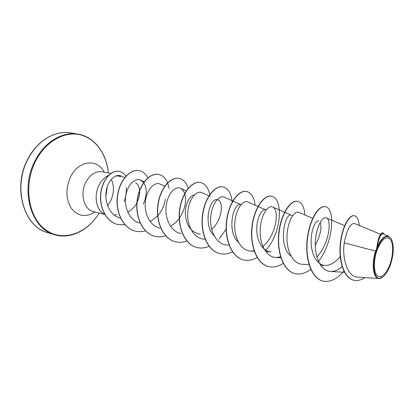 <?xml version="1.0" encoding="UTF-8"?>
<svg xmlns="http://www.w3.org/2000/svg" width="414" height="414" viewBox="0 0 414 414"><rect width="100%" height="100%" fill="white"/><g stroke="black" fill="none" stroke-linecap="round" stroke-linejoin="round"><path stroke-width="0.62" d="M389.745 264.976C385.429 275.17 381.144 278.627 376.9 275.351C373.449 271.439 373.619 259.071 377.377 249.306C381.982 238.894 386.319 235.628 390.386 239.504C393.611 243.825 393.264 255.614 389.745 264.976M390.174 265.519C387.996 271.222 385.429 275.119 382.479 277.209C374.51 283.373 370.514 264.634 376.911 248.716C382.169 236.937 386.961 233.656 391.287 238.868C394.263 245.471 393.89 254.356 390.174 265.519M382.479 277.209L378.898 278.436C373.216 278.56 371.311 264.039 375.591 251.07L376.735 248.4C378.106 238.216 380.109 232.994 382.738 232.73L383.002 232.787C380.601 232.927 378.655 237.6 377.175 246.801L376.735 248.4M108.556 175.37C104.664 177.161 101.502 180.416 99.07 185.136C93.3 196.096 96.503 211.3 104.933 214.395M380.559 234.283L354.653 223.56C350.456 222.965 346.979 229.397 344.231 242.852L375.591 251.07M340.204 256.349C335.521 262.429 330.465 265.467 325.037 265.462C316.839 265.167 311.074 253.875 311.105 241.543C311.038 229.139 315.991 219.591 318.956 220.972M320.203 222.339C322.097 227.405 320.462 235.085 315.308 245.373M291.016 256.054C277.421 246.325 284.858 211.119 291.704 215.296L292.496 215.854M265.793 251.691L271.17 251.909C262.719 251.655 256.633 240.855 256.752 229.009C256.783 217.153 262.295 208.258 265.881 209.919L258.165 206.524M238.438 242.221C226.448 231.907 233.175 202.317 240.689 204.619M214.121 235.768C202.876 225.257 209.396 198.052 217.055 199.714M217.221 199.574L218.1 199.972C223.86 201.939 221.992 220.533 211.699 229.325M200.278 234.055C191.516 232.72 186.554 226.235 185.374 214.602C184.804 204.237 189.84 195.201 194.275 195.061M135.528 182.802C137.831 183.982 139.187 186.517 139.596 190.409M139.621 190.823C139.828 194.482 138.99 198.311 137.106 202.301M136.899 202.705C134.695 206.933 131.657 210.095 127.786 212.206M124.655 177.59L121.395 176.028C115.578 173.145 107.392 180.618 106.056 192.303C104.602 204.009 110.973 216.212 120.593 218.173M143.347 204.138C147.058 195.33 147.187 188.194 143.736 182.74M143.637 182.605L140.765 180.188C135.011 177.389 126.932 185.156 125.628 197.121C124.195 208.992 130.607 221.314 140.072 223.048M150.158 221.65L157.672 215.885M157.827 215.71C161.962 210.762 164.43 205.24 165.248 199.155M164.715 186.253L160.166 184.132C154.546 181.389 146.525 189.633 145.361 201.944C144.072 214.188 150.593 226.665 160.161 228.155M171.272 225.899L175.536 222.716L179.231 218.514M179.407 218.271C184.986 209.463 186.766 201.313 184.742 193.819M184.665 193.581C183.744 190.901 182.351 189.126 180.488 188.266C174.982 185.612 167.075 194.347 166.061 207.036C164.917 219.751 171.582 232.249 181.234 233.501M201.815 192.603C196.319 190 188.422 199.636 187.765 213.122C186.968 226.494 194.425 239.038 204.381 239.168L205.132 239.194M232.797 200.987L224.207 197.157C218.985 194.663 211.275 204.671 210.659 218.369C209.898 232.063 217.138 244.783 227.027 244.979L229.221 245.057M257.969 206.436L247.753 201.949C242.77 199.626 235.349 209.929 234.754 223.927C234.029 237.936 241.062 250.812 250.848 251.091L254.113 250.837M262.818 246.428C276.35 235.711 279.874 209.334 272.541 206.995C267.842 204.847 260.727 215.456 260.158 229.817C259.459 244.048 266.321 257.254 275.936 257.524L280.816 256.861M312.679 218.292L298.675 212.32C294.333 210.291 287.497 221.371 286.974 235.954C286.328 250.599 292.921 263.966 302.406 264.308L309.061 264.649M316.912 256.98C329.063 244.291 332.178 219.684 326.268 217.94C322.289 216.129 315.815 227.514 315.323 242.506C314.728 257.472 321.047 271.072 330.362 271.47C334.3 271.641 338.228 270.021 342.161 266.606M344.231 242.852C341.928 259.066 347.662 277.075 357.851 277.178L378.898 278.451M388.642 236.234L383.012 233.915C380.818 233.563 378.872 237.962 377.175 247.106C380.958 238.806 384.777 235.188 388.632 236.254L391.287 238.868M359.274 225.475C358.7 219.617 357.101 216.372 354.477 215.735L354.229 215.684C348.883 214.457 341.343 228.43 340.137 245.564C338.828 262.724 344.562 278.099 353.427 280.133L353.556 280.164M354.477 215.735C349.137 214.504 341.602 228.481 340.396 245.626C339.087 262.786 344.815 278.167 353.68 280.2C357.349 281.049 361.091 280.19 364.915 277.613M384.259 234.427L383.002 232.787M377.175 247.106L377.175 246.801M115.641 176.028L118.368 175.966L120.888 176.959L118.373 175.407M124.153 201.592C125.903 196.8 126.575 192.075 126.187 187.407M322.646 280.992L322.527 280.961C311.576 278.301 305.02 259.438 307.131 239.722C309.134 219.979 318.547 205.116 325.104 206.643L325.218 206.669M294.701 273.55L294.592 273.519C283.44 270.792 276.63 252.343 278.751 233.201C280.754 214.028 290.468 199.693 297.459 201.292L297.573 201.318M268.246 266.502L268.137 266.471C256.815 263.687 249.792 245.642 251.919 227.038C253.922 208.408 263.894 194.559 271.268 196.226L271.372 196.246M243.153 259.816L243.054 259.79C231.592 256.959 224.388 239.297 226.51 221.205C228.518 203.083 238.702 189.695 246.413 191.418L246.511 191.439M219.327 253.471L219.234 253.446C207.662 250.579 200.298 233.279 202.42 215.673C204.423 198.032 214.788 185.074 222.794 186.849L222.887 186.864M196.671 247.432L196.578 247.406C184.923 244.514 177.43 227.571 179.552 210.421C181.539 193.24 192.055 180.685 200.314 182.496L200.407 182.517M175.096 241.683L175.008 241.662C163.292 238.738 155.69 222.142 157.801 205.427C159.783 188.68 170.418 176.509 178.905 178.356L178.993 178.372M154.531 236.208L154.448 236.187C142.69 233.242 135 216.967 137.101 200.671C139.073 184.339 149.806 172.529 158.484 174.403L158.567 174.418M134.912 230.981L134.829 230.96C123.041 228 115.278 212.046 117.374 196.138C119.335 180.199 130.146 168.731 138.99 170.63L139.068 170.646M117.41 224.445L117.333 224.424C106.129 221.599 99.003 207.062 100.747 193.178C102.377 179.236 111.744 169.662 119.154 171.318L119.304 171.349C122.026 171.934 124.231 173.595 125.913 176.323M343.93 271.129C336.975 279.227 329.917 282.529 322.765 281.028C311.82 278.363 305.263 259.5 307.374 239.778C309.377 220.025 318.785 205.163 325.337 206.689C335.588 207.968 333.658 242.102 318.464 261.384M310.774 269.297C305.366 273.411 300.046 274.839 294.815 273.582C283.668 270.854 276.857 252.4 278.979 233.258C280.987 214.079 290.695 199.739 297.687 201.339C301.822 202.425 304.233 206.974 304.927 214.985M283.383 263.273C278.291 266.657 273.276 267.739 268.35 266.528C257.032 263.744 250.009 245.693 252.136 227.089C254.139 208.449 264.106 194.601 271.481 196.267C283.399 197.83 282.069 232.606 265.829 250.279M257.197 257.534C252.468 260.215 247.82 260.986 243.256 259.847C231.799 257.016 224.59 239.344 226.717 221.252C228.719 203.124 238.904 189.736 246.615 191.454C251.272 192.65 254.118 197.23 255.148 205.199M232.523 251.841C228.078 254.03 223.71 254.579 219.425 253.497C207.859 250.63 200.495 233.33 202.617 215.72C204.614 198.073 214.98 185.11 222.986 186.885C228.186 188.246 231.266 193.291 232.218 202.022M226.158 229.118L219.141 239.028M209.106 246.314C204.914 248.11 200.8 248.488 196.764 247.458C185.11 244.56 177.616 227.617 179.738 210.462C181.725 193.276 192.241 180.721 200.5 182.533C205.147 183.65 208.242 187.645 209.779 194.523M209.831 194.777L210.095 196.345M186.849 240.969C182.89 242.444 178.998 242.692 175.184 241.709C163.468 238.79 155.866 222.183 157.982 205.468C159.964 188.717 170.594 176.545 179.076 178.387C183.324 179.355 186.378 182.652 188.23 188.287M165.662 235.804C161.91 237.02 158.231 237.165 154.619 236.228C142.856 233.289 135.166 217.014 137.272 200.707C139.244 184.375 149.977 172.56 158.65 174.434C162.583 175.298 165.564 178.092 167.587 182.817M167.649 182.967L169.124 188.308M145.469 230.826C141.914 231.835 138.421 231.892 134.99 231.002C123.201 228.047 115.439 212.082 117.535 196.174C119.496 180.235 130.306 168.762 139.151 170.661C142.82 171.448 145.718 173.859 147.834 177.896M125.049 224.859L117.488 224.466C106.284 221.64 99.153 207.103 100.902 193.214C102.532 179.267 111.894 169.693 119.304 171.349L119.154 171.318M114.264 215.192L116.489 214.411M47.672 232.616C23.831 226.975 12.239 186.952 28.416 158.365C37.897 140.263 55.543 130.213 70.571 132.904L77.785 134.074C62.773 131.378 45.105 141.552 35.578 159.845C19.334 188.732 30.853 229.097 54.674 234.712L47.672 232.616C24.576 227.638 11.649 187.661 28.209 158.386C37.99 139.777 55.947 130.213 70.571 132.904M54.674 234.712C70.173 239.577 88.653 230.557 99.143 213.034C86.754 233.708 62.7 242.418 45.457 229.713C28.054 217.334 23.075 184.266 36.137 160.047C46.171 141.112 64.636 131.124 80.037 134.747C95.484 138.354 106.548 154.174 108.339 172.985C106.548 152.642 93.859 136.46 77.785 134.074M95.029 211.978C86.076 217.629 78.225 216.465 71.477 208.496C65.697 199.082 65.433 188.453 70.69 176.602C78.66 160.192 97.456 158.443 104.178 172.136M105.016 214.535L93.341 211.549C83.954 209.655 79.669 193.7 85.833 182.207C90.257 174.356 95.805 170.884 102.475 171.789L102.486 171.794M111.345 179.267C114.321 186.134 114.083 193.379 110.636 201.002L107.573 205.768M105.86 196.091L107.397 186.336M344.52 272.272L330.362 271.475M344.634 225.656L326.268 217.94M325.037 265.467L320.576 265.239M281.096 257.762L275.936 257.524M291.704 215.29L284.765 212.289M284.558 212.196L272.541 206.995M254.253 251.226L250.848 251.091M241.036 204.661L232.978 201.069M208.93 195.822L201.815 192.598M186.264 190.916L180.494 188.266M144.201 181.813L140.765 180.188M110.776 173.482L102.475 171.789"/></g></svg>
